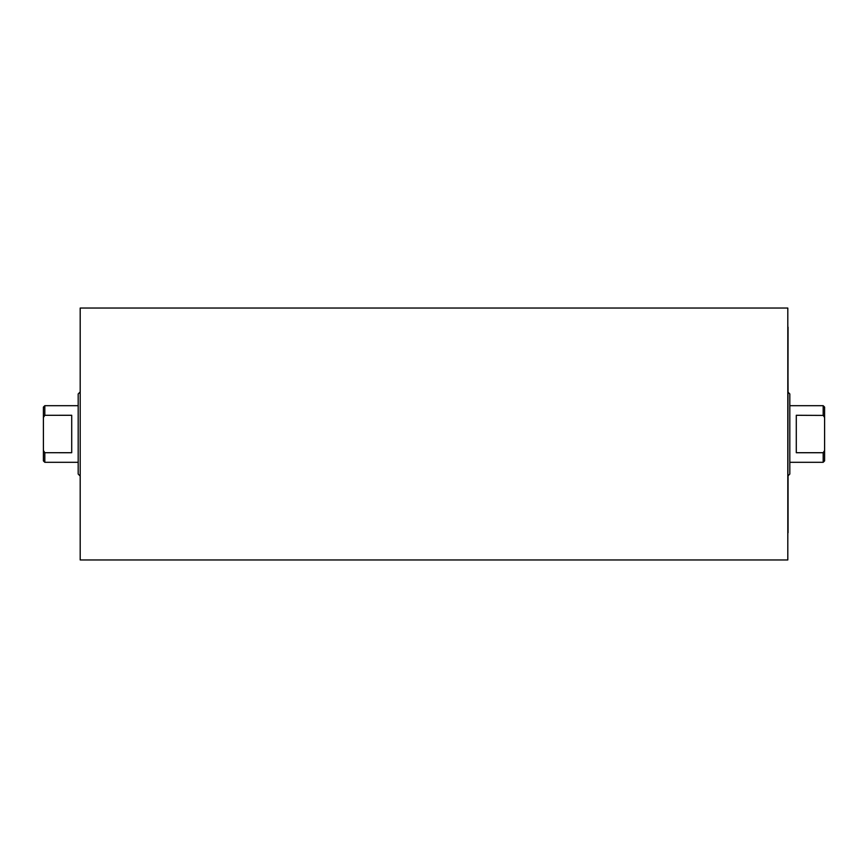 <?xml version="1.0" encoding="UTF-8"?>
<svg xmlns="http://www.w3.org/2000/svg" width="868" height="868" viewBox="0 0 868 868"><rect width="100%" height="100%" fill="white"/><g stroke="black" fill="none" stroke-linecap="round" stroke-linejoin="round"><path stroke-width="1.3" d="M787.808 308.042L787.808 559.958L80.192 559.958L80.192 308.042L787.808 308.042M43.4 460.886L43.4 450.503L44.81 452.716L44.81 462.308L43.4 460.886M823.19 462.308L823.19 452.716L824.6 450.503L824.6 460.886L823.19 462.308L789.815 462.308M78.185 462.308L44.81 462.308M824.589 417.475L824.6 407.114L823.19 405.692L789.815 405.692L789.815 393.953L788.068 392.206L787.808 324.697M78.185 405.692L44.81 405.692L44.81 415.284L43.4 417.497L43.4 407.114L44.81 405.692M824.6 450.503L824.6 417.497L823.19 415.284L823.19 405.692M823.19 452.716L796.292 452.716L796.292 415.284L823.276 415.414M44.81 415.295L71.708 415.284L71.708 452.716L44.81 452.705M43.411 450.525L43.4 417.497M79.932 392.206L78.185 393.953L78.185 474.047L79.932 475.794M788.068 532.757L788.068 475.794L789.815 474.047L789.815 405.671M80.192 324.697L80.192 543.303M787.808 543.303L788.068 327.149"/></g></svg>
